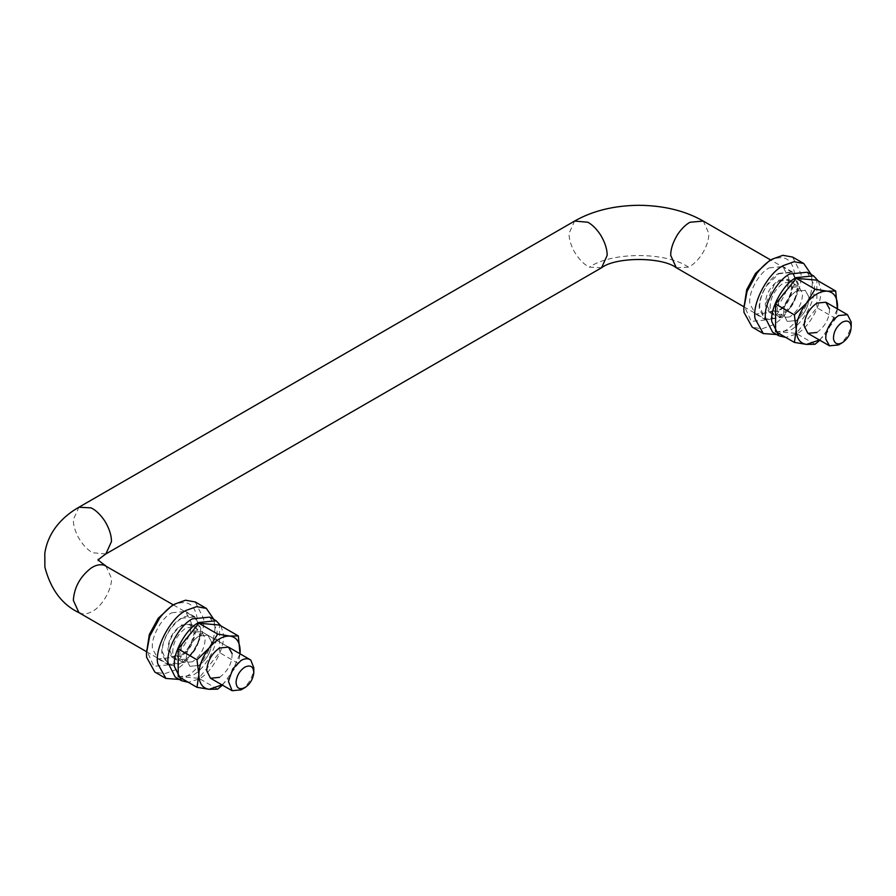<?xml version="1.0" encoding="UTF-8"?>
<svg xmlns="http://www.w3.org/2000/svg" width="896" height="896" viewBox="0 0 896 896"><rect width="100%" height="100%" fill="white"/><g stroke="black" fill="none" stroke-linecap="round" stroke-linejoin="round"><path stroke-width="0.67" stroke-dasharray="4.48 3.36" d="M181.373 618.285L195.07 616.93L200.715 628.13C202.306 638.478 191.486 658.302 181.373 663.051L167.664 664.406L162.12 654.416C159.835 644.224 170.755 623.269 181.373 618.285M171.83 612.774L185.539 611.419L191.184 622.619C192.774 632.979 181.955 652.792 171.83 657.541L158.133 658.896L152.589 648.917C150.293 638.725 161.224 617.758 171.83 612.774M171.83 605.808C186.122 598.942 194.578 603.086 197.176 618.229C199.539 631.736 185.304 658.202 171.83 664.518L153.866 666.299L146.418 649.835M195.238 601.966L203.56 618.498C205.912 633.774 189.941 663.018 175.011 670.018L164.483 673.781L154.795 672.022M213.909 619.494L214.682 624.915C217.034 640.203 201.062 669.435 186.133 676.435L179.301 679.426M172.726 652.994C172.704 642.79 177.173 634.402 186.133 627.827L195.686 626.875L199.618 634.682C199.203 644.75 194.712 652.859 186.133 659.008L176.59 659.96L172.726 652.994M181.373 625.072L190.915 624.12L194.846 631.926C194.432 641.995 189.941 650.104 181.373 656.253L171.819 657.205L167.955 650.25C167.933 640.046 172.402 631.646 181.373 625.072M232.12 653.654C232.142 663.264 227.931 671.16 219.498 677.354M198.845 665.426L189.862 666.322L186.155 658.974C186.547 649.499 190.781 641.872 198.845 636.082L207.827 635.186L211.467 641.738C211.49 651.336 207.278 659.243 198.845 665.426L189.862 666.322L186.155 658.974C186.547 649.499 190.781 641.872 198.845 636.082L207.827 635.186L211.467 641.738C211.49 651.336 207.278 659.243 198.845 665.426M222.432 685.126L238.314 663.454L240.05 653.789M222.018 684.891L229.846 677.354L239.994 653.755M178.192 676.446L198.845 678.294L219.498 652.602L219.498 625.061M238.314 663.454L219.498 652.602M217.65 689.147L198.845 678.294M209.787 617.12L216.787 629.72C219.677 642.589 205.89 669.043 192.494 675.338L175.19 677.051M220.965 625.901L223.138 633.394C226.027 646.251 212.24 672.717 198.845 679.011L188.384 682.338M192.494 661.763L183.501 662.648L179.805 655.301C180.197 645.837 184.419 638.198 192.494 632.408L201.477 631.523L205.106 638.064C205.139 647.674 200.928 655.57 192.494 661.763M807.173 272.227L814.173 284.827C817.062 297.685 803.275 324.15 789.869 330.445L772.576 332.158M818.35 281.008L820.523 288.501C823.413 301.358 809.626 327.824 796.23 334.107L785.77 337.434M808.853 296.834C808.875 306.443 804.664 314.339 796.23 320.533L787.237 321.429L783.541 314.082C783.933 304.606 788.155 296.979 796.23 291.178L805.213 290.293L808.853 296.834C808.875 306.443 804.664 314.339 796.23 320.533L787.237 321.429L783.541 314.082C783.933 304.606 788.155 296.979 796.23 291.178L805.213 290.293L808.853 296.834M789.869 316.87L780.886 317.755L777.19 310.408C777.571 300.933 781.805 293.306 789.869 287.515L798.862 286.619L802.491 293.171C802.514 302.77 798.314 310.677 789.869 316.87M191.038 625.554C185.338 622.53 179.368 625.442 173.118 634.267C170.106 639.274 168.616 643.854 168.661 647.998L172.379 656.23L181.373 655.346L190.355 645.848L194.074 633.326L190.355 625.094L228.491 647.114L201.477 631.523M241.102 689.83C248.248 685.014 252.47 678.059 253.781 668.987L253.814 667.811M778.747 281.086L787.741 280.202L791.437 287.549C791.045 297.024 786.822 304.651 778.747 310.442L769.765 311.338L766.046 303.106L774.278 284.603L778.747 281.086M851.178 322.034C850.786 331.509 846.563 339.136 838.488 344.938M193.234 616.582L194.846 617.31L200.435 629.653C201.13 646.542 180.858 670.376 169.501 664.742L167.888 664.014L162.299 651.672C161.605 634.794 181.888 610.949 193.234 616.582M797.821 284.76L792.232 272.418L778.747 273.75L766.886 285.387C762.037 293.138 759.64 300.261 759.685 306.779L765.274 319.122L778.747 317.778L790.619 306.141C795.469 298.402 797.866 291.278 797.821 284.76M829.506 308.762C829.528 318.371 825.317 326.267 816.883 332.461M819.818 340.234L835.688 318.562L837.435 308.896M819.403 339.998L827.232 332.45L837.379 308.862M775.578 331.554L796.23 333.402L816.883 307.698L816.883 280.168M835.688 318.562L816.883 307.698M815.035 344.254L796.23 333.402M778.747 273.381L792.456 272.026L798.101 283.237C799.691 293.586 788.872 313.41 778.747 318.147L765.05 319.502L759.506 309.523C757.21 299.331 768.141 278.365 778.747 273.381M769.216 267.882L782.925 266.526L788.57 277.726C790.16 288.086 779.341 307.899 769.216 312.648L755.507 314.003L749.974 304.024C747.678 293.832 758.61 272.866 769.216 267.882M769.216 260.915C783.507 254.05 791.963 258.194 794.562 273.325C796.925 286.843 782.69 313.309 769.216 319.614L751.24 321.395L743.803 304.942M792.613 257.074L800.946 273.605C803.298 288.882 787.326 318.125 772.397 325.125L761.869 328.877L752.17 327.13M811.283 274.602L812.067 280.022C814.419 295.299 798.448 324.542 783.518 331.542L776.686 334.533M770.112 308.101C770.078 297.898 774.547 289.509 783.518 282.923L793.072 281.982L796.992 289.789C796.589 299.846 792.086 307.955 783.518 314.115L773.965 315.056L770.112 308.101M778.747 280.179L788.301 279.227L792.232 287.034C791.818 297.102 787.326 305.211 778.747 311.36L769.205 312.312L765.341 305.346C765.318 295.142 769.787 286.754 778.747 280.179M105.874 565.947L111.462 578.29C112.291 588.582 102.032 606.558 92.635 611.173C88.458 613.726 84.414 614.454 80.528 613.379M105.874 553.941L92.635 552.742C87.315 549.819 82.499 544.6 78.198 537.085C74.883 530.578 73.259 524.742 73.326 519.579L78.915 507.237M601.574 267.747L589.422 267.131C583.755 264.398 578.581 258.989 573.899 250.902C570.584 244.384 568.971 238.549 569.027 233.397L574.616 221.054M676.301 267.747L688.453 267.131C692.978 264.97 697.379 260.859 701.646 254.778C706.496 247.038 708.893 239.904 708.848 233.397L703.259 221.054M688.453 267.131C666.165 251.709 611.71 251.709 589.422 267.131M195.07 616.93L185.539 611.419M158.133 658.896L167.664 664.406M195.686 626.875L190.915 624.12M176.59 659.96L171.819 657.205M172.379 656.23L183.501 662.648M769.765 311.338L780.886 317.755M787.741 280.202L798.862 286.619M173.376 604.912L194.846 617.31M146.418 651.616L167.888 664.014M792.232 272.418L770.762 260.019M743.803 306.723L765.274 319.122M98.213 559.261L98.213 560.627L98.605 559.944M792.456 272.026L782.925 266.526M755.507 314.003L765.05 319.502M793.072 281.982L788.301 279.227M773.965 315.056L769.205 312.312"/><path stroke-width="1.34" d="M179.301 679.426L165.917 678.44L154.795 672.022L146.619 657.283L146.418 653.509L149.677 636.294L159.634 618.038C164.707 611.565 169.837 606.872 175.011 603.971L185.539 600.208L195.238 601.966L206.36 608.395L213.909 619.494M146.418 653.509L149.318 634.536L158.166 618.307L171.83 605.808L175.011 603.971M165.917 678.44L157.741 663.712C154.358 648.67 170.475 617.747 186.133 610.389L196.661 606.637L206.36 608.395M219.498 677.354L210.515 678.25L206.808 670.902C207.2 661.427 211.434 653.8 219.498 647.998L228.491 647.114L232.12 653.654M209.138 648.032L196.997 659.77L198.845 674.598L196.997 687.31L209.138 689.293C202.552 688.318 199.125 683.413 198.845 674.598C199.125 665.47 202.552 656.611 209.138 648.032L217.65 634.077L198.845 623.213L178.192 648.906L178.192 676.446L196.997 687.31M240.05 653.789L240.15 650.754C239.882 641.939 236.443 637.045 229.869 636.07L217.65 634.077M209.138 689.293L222.018 684.891M239.994 653.755L238.314 635.925L229.869 636.07M209.205 689.304L217.65 689.147L222.432 685.126M229.79 636.059C222.925 635.835 216.07 639.8 209.205 647.942M238.314 635.925L219.498 625.061L198.845 623.213M196.997 659.77L178.192 648.906M188.384 682.338L181.541 680.725L174.418 666.579C172.413 653.509 186.077 628.488 198.845 622.496L216.149 620.782L220.965 625.901M181.541 680.725L175.19 677.051L168.067 662.906C166.051 649.835 179.715 624.826 192.494 618.834L209.787 617.12L216.149 620.782M785.77 337.434L778.926 335.821L771.803 321.686C769.798 308.616 783.462 283.595 796.23 277.603L813.534 275.89L818.35 281.008M778.926 335.821L772.576 332.158L765.453 318.013C763.437 304.942 777.101 279.922 789.869 273.941L807.173 272.227L813.534 275.89M253.792 673.042C253.602 666.59 250.645 664.608 244.922 667.083C239.915 670.454 236.958 675.315 236.051 681.666C236.23 688.117 239.187 690.099 244.922 687.624L244.922 687.624C249.917 684.253 252.874 679.392 253.792 673.042L253.814 667.811L250.768 660.038L228.491 647.114M244.922 687.624L241.102 689.83L232.12 690.715L210.515 678.25M250.768 660.038C247.934 658.202 244.72 658.347 241.102 660.475L232.848 668.763L228.435 681.318L232.12 690.715M842.307 342.731L838.488 344.938L829.506 345.822L825.866 339.282C825.339 332.685 828.061 325.954 834.019 319.099L838.488 315.582L847.482 314.686L851.178 322.034L851.189 326.704C850.909 333.334 847.952 338.677 842.307 342.731C837.48 345.106 834.534 343.784 833.47 338.778C833.448 332.046 836.394 326.525 842.307 322.19C847.381 319.771 850.349 321.283 851.189 326.704M816.883 332.461L807.89 333.346L804.194 325.998C804.586 316.534 808.808 308.896 816.883 303.106L825.866 302.221L829.506 308.762M806.523 303.139L794.382 314.877L796.23 329.706L794.382 342.406L806.523 344.4C799.938 343.414 796.51 338.52 796.23 329.706C796.51 320.578 799.938 311.718 806.523 303.139L815.035 289.184L796.23 278.32L775.578 304.013L775.578 331.554L794.382 342.406M837.435 308.896L837.536 305.861C837.256 297.046 833.829 292.152 827.243 291.166L815.035 289.184M806.523 344.4L819.403 339.998M837.379 308.862L835.688 291.021L827.243 291.166M806.59 344.4L815.035 344.254L819.818 340.234M827.165 291.166C820.31 290.942 813.456 294.896 806.59 303.05M835.688 291.021L816.883 280.168L796.23 278.32M794.382 314.877L775.578 304.013M776.686 334.533L763.291 333.547L752.17 327.13L743.994 312.39L743.803 308.605L747.062 291.39L757.019 273.134C762.093 266.661 767.222 261.979 772.397 259.078L782.925 255.315L792.613 257.074L803.734 263.491L811.283 274.602M743.803 308.605L746.704 289.643L755.541 273.414L769.216 260.915L772.397 259.078M763.291 333.547L755.115 318.808C751.744 303.778 767.861 272.854 783.518 265.496L794.046 261.733L803.734 263.491M80.528 613.379L78.915 612.651L73.326 600.309C74.267 587.283 80.181 576.554 91.067 568.098C95.592 565.029 99.994 564.066 104.261 565.219L173.376 604.912M78.915 507.237L574.616 221.054L587.854 222.253C592.379 224.717 596.68 229.04 600.734 235.211C605.08 242.603 607.219 249.334 607.163 255.405L601.574 267.747L105.874 553.941L111.462 541.598C111.518 535.528 109.379 528.786 105.034 521.394C100.587 514.696 95.939 510.182 91.067 507.864L78.915 507.237C64.59 515.267 48.194 530.286 44.8 553.37L44.89 567.19C50.758 589.49 62.104 604.643 78.915 612.651L146.418 651.616M770.762 260.019L703.259 221.054L690.021 222.253C685.832 224.526 681.8 228.446 677.914 234.024C673.064 241.763 670.667 248.898 670.712 255.405L676.301 267.747L743.803 306.723M847.482 314.686L825.866 302.221M807.89 333.346L829.506 345.822M105.874 565.947C100.094 561.837 97.541 559.608 98.213 559.261M98.213 560.627C97.541 560.28 100.094 558.051 105.874 553.941M574.616 221.054C592.637 210.795 614.074 205.542 638.938 205.285C663.802 205.542 685.238 210.795 703.259 221.054M601.574 267.747C615.731 256.76 662.144 256.76 676.301 267.747"/></g></svg>
